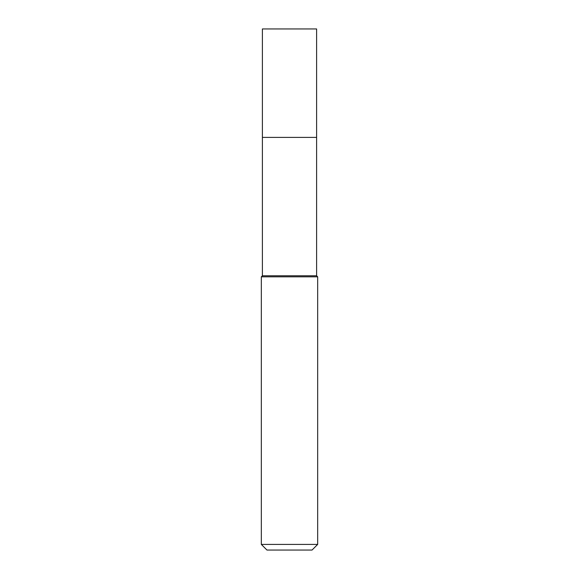 <?xml version="1.0" encoding="UTF-8"?>
<svg xmlns="http://www.w3.org/2000/svg" width="579" height="579" viewBox="0 0 579 579"><rect width="100%" height="100%" fill="white"/><g stroke="black" fill="none" stroke-linecap="round" stroke-linejoin="round"><path stroke-width="0.87" d="M262.388 137.397L262.388 275.77L316.612 275.77L316.612 28.95L262.388 28.95L262.388 137.397L316.612 137.397L262.388 137.397L262.388 28.95M316.612 275.77L317.668 276.827L261.332 276.827L262.388 275.77M317.668 544.419L312.038 550.05L266.962 550.05L261.332 544.419L317.668 544.419L317.668 276.827M261.332 544.419L261.332 276.827"/></g></svg>
